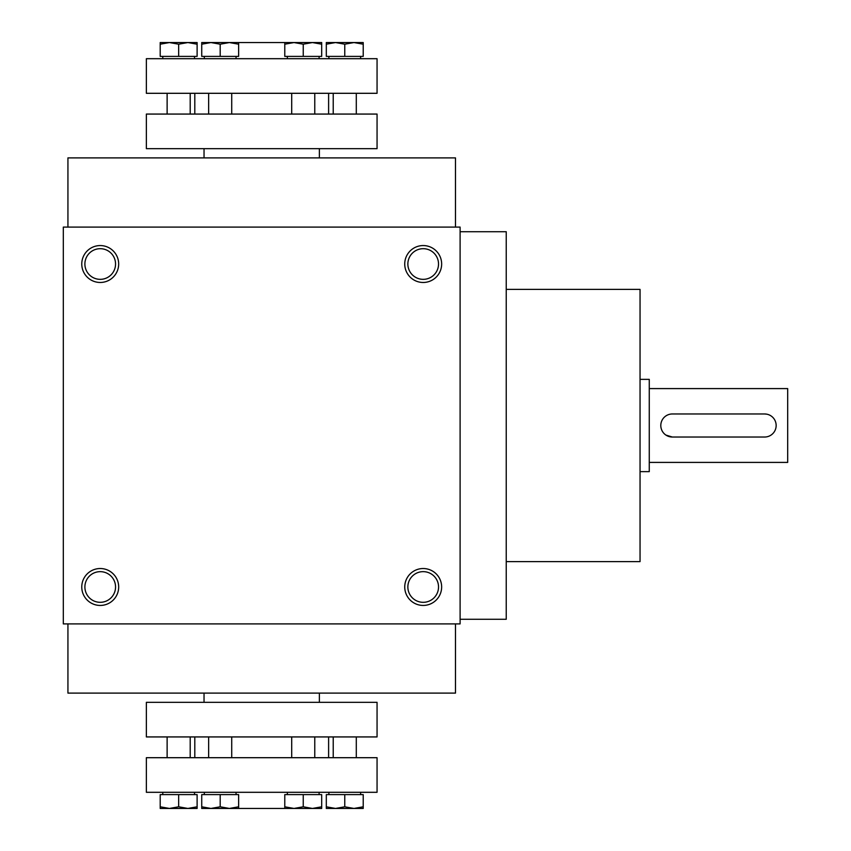 <?xml version="1.0" encoding="UTF-8"?>
<svg xmlns="http://www.w3.org/2000/svg" width="851" height="851" viewBox="0 0 851 851"><rect width="100%" height="100%" fill="white"/><g stroke="black" fill="none" stroke-linecap="round" stroke-linejoin="round"><path stroke-width="1.28" d="M460.104 227.1L63.314 227.1L63.314 623.9L460.104 623.9L460.104 227.1M118.683 586.988A18.456 18.456 0 0 0 90.993 571A18.456 18.456 0 0 0 90.993 602.965A18.456 18.456 0 0 0 118.683 586.988M81.77 264.012A18.456 18.456 0 0 1 109.449 248.035A18.456 18.456 0 0 1 109.449 280A18.456 18.456 0 0 1 81.77 264.012M441.648 586.988A18.456 18.456 0 0 0 413.969 571A18.456 18.456 0 0 0 413.969 602.965A18.456 18.456 0 0 0 441.648 586.988M404.736 264.012A18.456 18.456 0 0 1 432.425 248.035A18.456 18.456 0 0 1 432.425 280A18.456 18.456 0 0 1 404.736 264.012M206.346 808.45L210.952 808.45L220.186 806.801L229.408 808.45L294.01 808.45L284.777 808.45L284.777 806.801L294.01 808.45L303.233 806.801L312.455 808.45L317.072 808.45M204.038 693.108L204.038 702.33M67.931 623.9L67.931 693.108L455.487 693.108L455.487 623.9M67.931 227.1L67.931 157.892L455.487 157.892L455.487 227.1M204.038 148.67L204.038 157.892M206.346 42.55L210.952 42.55L201.73 44.199L201.73 56.389L220.186 56.389L220.186 44.199L210.952 42.55L321.689 42.55L321.689 44.199L312.455 42.55L321.689 42.55M506.239 561.607L640.048 561.607L640.048 289.393L506.239 289.393M460.104 619.283L506.239 619.283L506.239 231.717L460.104 231.717M407.863 264.012A15.339 15.339 0 0 1 430.861 250.737A15.339 15.339 0 0 1 430.861 277.298A15.339 15.339 0 0 1 407.863 264.012M438.531 586.988A15.339 15.339 0 0 0 415.522 573.702A15.339 15.339 0 0 0 415.522 600.263A15.339 15.339 0 0 0 438.531 586.988M84.887 264.012A15.339 15.339 0 0 1 107.886 250.737A15.339 15.339 0 0 1 107.886 277.298A15.339 15.339 0 0 1 84.887 264.012M115.555 586.988A15.339 15.339 0 0 0 92.557 573.702A15.339 15.339 0 0 0 92.557 600.263A15.339 15.339 0 0 0 115.555 586.988M764.623 413.969L672.343 413.969A11.531 11.531 0 0 0 660.802 425.5A11.531 11.531 0 0 0 672.343 437.031L764.623 437.031A11.531 11.531 0 0 0 776.155 425.5A11.531 11.531 0 0 0 764.623 413.969L766.879 414.192M640.048 379.365L649.27 379.365L649.27 471.635L640.048 471.635M672.343 437.031L665.929 435.084M649.27 388.588L787.686 388.588L787.686 462.412L649.27 462.412M312.455 42.55L303.233 44.199L294.01 42.55L284.777 42.55L284.777 56.389L321.689 56.389L321.689 44.199M229.408 42.55L238.642 42.55L238.642 44.199L229.408 42.55L220.186 44.199M220.186 56.389L238.642 56.389L238.642 44.199M210.952 42.55L201.73 42.55L201.73 44.199M197.113 42.55L197.113 44.199L187.89 42.55L197.113 42.55M178.657 56.389L178.657 44.199L169.434 42.55L160.201 44.199L160.201 56.389L197.113 56.389L197.113 44.199M178.657 44.199L187.89 42.55L160.201 42.55L160.201 44.199M333.22 93.302L333.22 114.066M328.89 56.389L328.89 58.698M303.233 56.389L303.233 44.199M326.305 44.199L335.528 42.55L326.305 42.55L326.305 56.389L344.761 56.389L344.761 44.199L335.528 42.55L353.984 42.55L344.761 44.199M363.217 44.199L353.984 42.55L363.217 42.55L363.217 56.389L344.761 56.389M146.361 58.698L377.057 58.698L377.057 93.302L146.361 93.302L146.361 58.698M146.361 148.67L377.057 148.67L377.057 114.066L146.361 114.066L146.361 148.67M291.702 93.302L291.702 114.066M287.361 56.389L287.361 58.698M294.01 42.55L284.777 44.199M162.786 56.389L162.786 58.698M194.805 93.302L194.805 114.066M208.644 93.302L208.644 114.066M204.314 56.389L204.314 58.698M167.126 93.302L167.126 114.066M238.642 806.801L238.642 808.45L229.408 808.45L238.642 806.801L238.642 794.611L220.186 794.611L220.186 806.801M201.73 806.801L201.73 808.45L210.952 808.45L201.73 806.801L201.73 794.611L220.186 794.611M197.113 806.801L197.113 808.45L187.89 808.45L197.113 806.801L197.113 794.611L178.657 794.611L178.657 806.801L187.89 808.45L169.434 808.45L178.657 806.801M160.201 806.801L160.201 808.45L169.434 808.45L160.201 806.801L160.201 794.611L178.657 794.611M333.22 757.698L333.22 736.934M328.89 794.611L328.89 792.302M287.361 794.611L287.361 792.302M312.455 808.45L321.689 806.801L321.689 808.45L294.01 808.45M321.689 806.801L321.689 794.611L284.777 794.611L284.777 806.801M303.233 794.611L303.233 806.801M344.761 806.801L353.984 808.45L363.217 806.801L363.217 808.45L335.528 808.45L344.761 806.801L344.761 794.611L326.305 794.611L326.305 806.801L335.528 808.45L326.305 808.45L326.305 806.801M344.761 794.611L363.217 794.611L363.217 806.801M229.408 808.45L210.952 808.45M377.057 792.302L146.361 792.302L146.361 757.698L377.057 757.698L377.057 792.302M377.057 702.33L146.361 702.33L146.361 736.934L377.057 736.934L377.057 702.33M204.314 794.611L204.314 792.302M291.702 757.698L291.702 736.934M208.644 757.698L208.644 736.934M162.786 794.611L162.786 792.302M194.805 757.698L194.805 736.934M167.126 757.698L167.126 736.934M319.38 693.108L319.38 702.33M319.38 148.67L319.38 157.892M356.292 93.302L356.292 114.066M360.633 56.389L360.633 58.698M314.764 93.302L314.764 114.066M319.104 56.389L319.104 58.698M194.528 56.389L194.528 58.698M328.614 93.302L328.614 114.066M231.717 93.302L231.717 114.066M236.057 56.389L236.057 58.698M190.198 93.302L190.198 114.066M356.292 757.698L356.292 736.934M360.633 794.611L360.633 792.302M319.104 794.611L319.104 792.302M236.057 794.611L236.057 792.302M314.764 757.698L314.764 736.934M231.717 757.698L231.717 736.934M194.528 794.611L194.528 792.302M328.614 757.698L328.614 736.934M190.198 757.698L190.198 736.934"/></g></svg>
